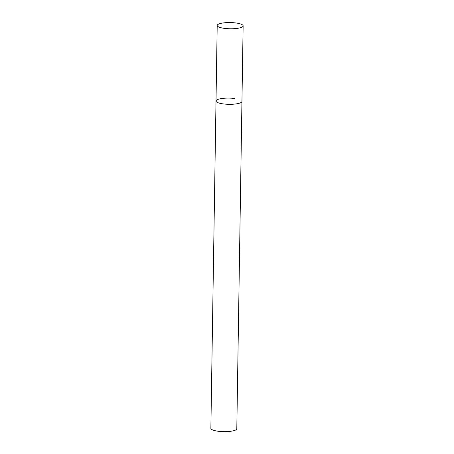 <?xml version="1.0" encoding="UTF-8"?>
<svg xmlns="http://www.w3.org/2000/svg" width="454" height="454" viewBox="0 0 454 454"><rect width="100%" height="100%" fill="white"/><g stroke="black" fill="none" stroke-linecap="round" stroke-linejoin="round"><path stroke-width="0.68" d="M240.484 102.808A12.967 3.104 0.9 0 0 241.942 101.412A12.967 3.104 -179.1 0 1 222.999 103.875A12.967 3.104 -179.1 0 1 216.013 101.004A12.967 3.104 0.9 0 0 225.876 104.176A12.967 3.104 0.9 0 0 240.484 102.808M241.67 27.268A12.967 3.104 0.9 0 0 243.134 25.872A12.967 3.104 0.9 0 0 233.265 22.7A12.967 3.104 0.9 0 0 218.658 24.068A12.967 3.104 0.9 0 0 217.199 25.464A12.967 3.104 0.9 0 0 227.062 28.636A12.967 3.104 0.9 0 0 241.67 27.268M217.199 25.464L216.013 101.004A12.967 3.104 -179.1 0 1 234.962 98.541M243.134 25.872L236.801 428.746A12.967 3.104 -179.1 0 1 217.852 431.209A12.967 3.104 -179.1 0 1 210.866 428.338L216.013 101.004"/></g></svg>
